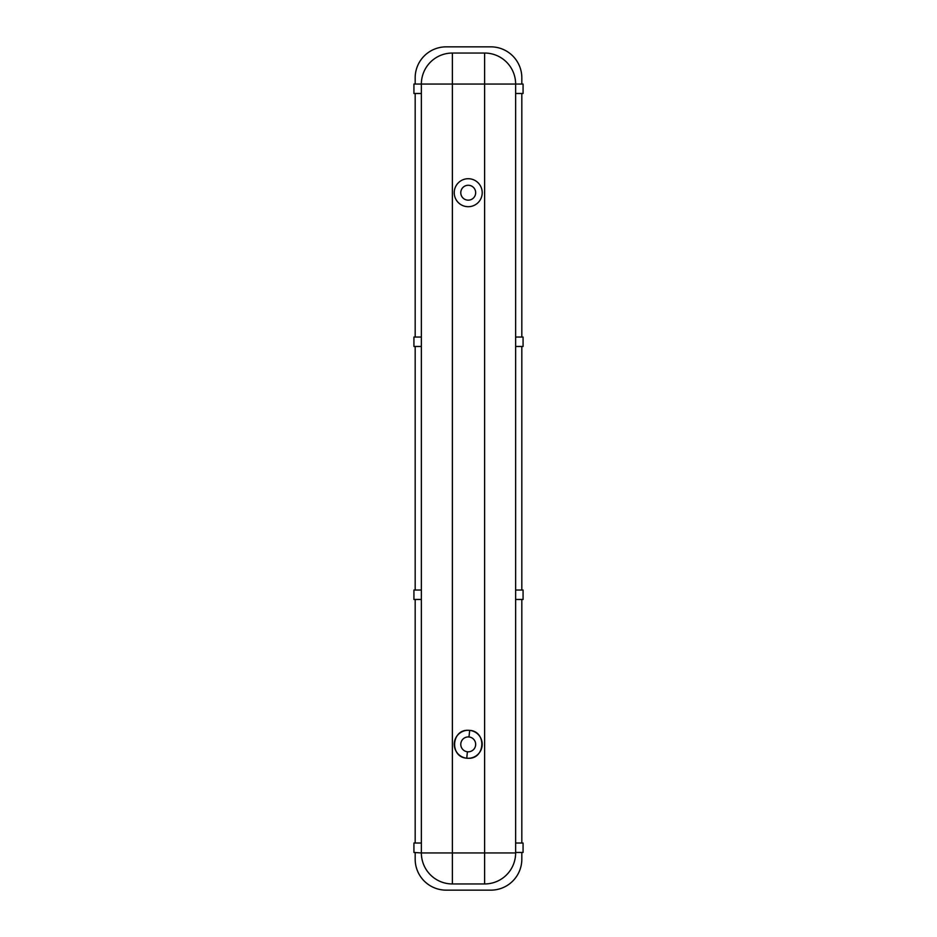 <?xml version="1.0" encoding="UTF-8"?>
<svg xmlns="http://www.w3.org/2000/svg" width="937" height="937" viewBox="0 0 937 937"><rect width="100%" height="100%" fill="white"/><g stroke="black" fill="none" stroke-linecap="round" stroke-linejoin="round"><path stroke-width="1.41" d="M468.231 185.268A7.437 7.437 0 0 1 475.668 192.706A7.437 7.437 0 0 1 468.231 200.155A7.437 7.437 0 0 1 460.781 192.706A7.437 7.437 0 0 1 468.231 185.268M466.755 758.197C449.655 757.283 451.095 729.431 468.231 730.298A13.985 13.985 0 0 0 454.234 744.294A13.985 13.985 0 0 0 468.231 758.279L466.755 758.197L467.399 751.767A7.437 7.437 0 0 1 460.793 743.955A7.437 7.437 0 0 1 468.231 736.927A7.437 7.437 0 0 1 475.668 744.365A7.437 7.437 0 0 1 467.399 751.767M468.231 736.927A7.437 7.437 0 0 1 475.656 744.739A7.437 7.437 0 0 1 468.231 751.814M468.231 206.702A13.985 13.985 0 0 1 454.234 192.706A13.985 13.985 0 0 1 468.231 178.721A13.985 13.985 0 0 1 482.215 192.706A13.985 13.985 0 0 1 468.231 206.702A13.985 13.985 0 0 1 454.234 192.706A13.985 13.985 0 0 1 468.231 178.721M468.231 730.298L469.695 730.38C486.807 731.293 485.343 759.169 468.231 758.279A13.985 13.985 0 0 0 482.204 744.692A13.985 13.985 0 0 0 469.027 730.321M521.827 852.459L521.827 859.147A31.003 31.003 0 0 1 490.824 890.15L446.176 890.15A31.003 31.003 0 0 1 415.173 859.147L415.173 852.459M415.173 843.019L415.173 599.469M521.827 599.469L521.827 843.019M421.369 852.951L413.931 852.459L413.931 843.019L421.369 843.019L421.369 599.469L413.931 599.469L413.931 590.029L421.369 590.029L421.369 346.479L413.931 346.479L413.931 337.039L421.369 337.039L421.369 93.489L413.931 93.489L413.931 84.049L421.369 84.049A31.003 31.003 0 0 1 452.384 53.046L484.616 53.046A31.003 31.003 0 0 1 515.631 84.049L515.631 852.951A31.003 31.003 0 0 1 484.616 883.954L452.384 883.954A31.003 31.003 0 0 1 421.369 852.951L452.384 852.951L452.384 883.954A31.003 31.003 0 0 1 421.369 852.951M415.173 590.029L415.173 346.479M521.827 346.479L521.827 590.029M415.173 337.039L415.173 93.489M521.827 93.489L521.827 337.039M515.631 93.489L523.069 93.489L523.069 84.049L484.616 84.049L484.616 53.046A31.003 31.003 0 0 1 515.631 84.049M415.173 84.049L415.173 77.853A31.003 31.003 0 0 1 446.176 46.85L490.824 46.85A31.003 31.003 0 0 1 521.827 77.853L521.827 84.049M421.369 93.489L421.369 84.049A31.003 31.003 0 0 1 452.384 53.046L452.384 84.049L421.369 84.049M421.369 337.039L421.369 346.479M421.369 590.029L421.369 599.469M421.369 843.019L421.369 852.459M515.631 337.039L523.069 337.039L523.069 346.479L515.631 346.479M515.631 590.029L523.069 590.029L523.069 599.469L515.631 599.469M515.631 843.019L523.069 843.019L523.069 852.459L515.631 852.459M469.695 730.38L468.968 736.962M515.631 852.951A31.003 31.003 0 0 1 484.616 883.954L484.616 852.951L515.631 852.951M452.384 84.049L452.384 852.951L484.616 852.951L484.616 84.049L452.384 84.049"/></g></svg>
